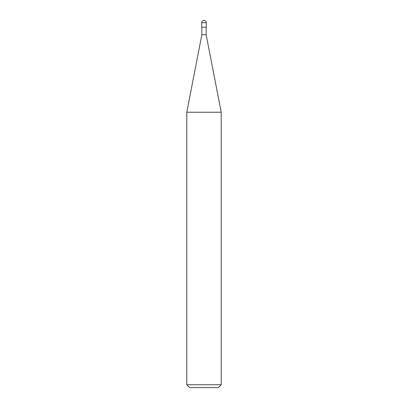 <?xml version="1.0" encoding="UTF-8"?>
<svg xmlns="http://www.w3.org/2000/svg" width="408" height="408" viewBox="0 0 408 408"><rect width="100%" height="100%" fill="white"/><g stroke="black" fill="none" stroke-linecap="round" stroke-linejoin="round"><path stroke-width="0.61" d="M201.705 27.285L206.295 27.285L206.295 22.695C206.147 21.313 205.382 20.548 204 20.4C202.618 20.548 201.853 21.313 201.705 22.695L201.705 27.285L201.705 22.695C201.853 21.313 202.618 20.548 204 20.4C205.382 20.548 206.147 21.313 206.295 22.695L201.705 22.695L206.295 22.695L206.295 27.285L201.705 27.285M189.659 387.6L218.341 387.6L221.213 384.734L221.213 112.226L206.152 34.741L206.152 27.285L206.152 34.741L201.848 34.741L186.787 112.226L186.787 384.734L189.659 387.6L186.787 384.734L186.787 112.226L201.848 34.741L201.848 27.285L201.848 34.741L206.152 34.741L221.213 112.226L186.787 112.226L221.213 112.226L221.213 384.734L186.787 384.734L221.213 384.734L218.341 387.6L189.659 387.6"/></g></svg>

